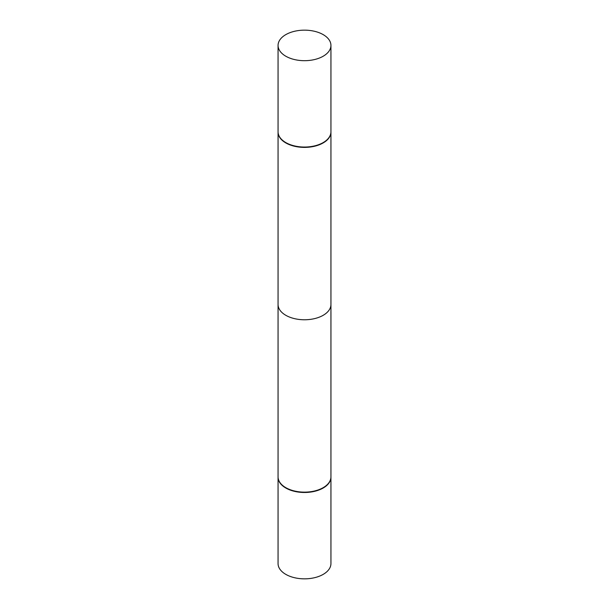 <?xml version="1.0" encoding="UTF-8"?>
<svg xmlns="http://www.w3.org/2000/svg" width="609" height="609" viewBox="0 0 609 609"><rect width="100%" height="100%" fill="white"/><g stroke="black" fill="none" stroke-linecap="round" stroke-linejoin="round"><path stroke-width="0.91" d="M278.062 477.045A26.438 15.263 0 0 0 278.062 477.22L278.062 563.576A26.438 15.263 0 0 0 285.804 574.371A26.438 15.263 0 0 0 314.617 577.682A26.438 15.263 0 0 0 330.938 563.576L330.938 477.22A26.438 15.263 0 0 0 330.938 477.045M278.062 477.22A26.438 15.263 0 0 0 285.804 488.015A26.438 15.263 0 0 0 314.617 491.326A26.438 15.263 0 0 0 330.938 477.22M286.101 487.839L285.804 487.664A26.438 15.263 0 0 1 278.062 476.87L278.062 132.13A26.438 15.263 0 0 1 278.062 131.955A26.438 15.263 0 0 0 278.062 132.13A26.438 15.263 0 0 0 285.804 142.925A26.438 15.263 0 0 0 314.617 146.229A26.438 15.263 0 0 0 330.938 132.13A26.438 15.263 0 0 0 330.938 131.955A26.438 15.263 0 0 1 330.938 132.13L330.938 304.5A26.438 15.263 180 0 1 314.617 318.606A26.438 15.263 180 0 1 285.804 315.295A26.438 15.263 180 0 1 278.062 304.5L278.062 132.13A26.438 15.263 0 0 0 285.804 142.925A26.438 15.263 0 0 0 314.617 146.229A26.438 15.263 0 0 0 330.938 132.13L330.938 476.87A26.438 15.263 0 0 1 323.196 487.664A26.438 15.263 0 0 1 285.804 487.664L286.101 487.839A26.02 15.019 0 0 0 322.899 487.839A26.02 15.019 0 0 0 323.044 487.756M323.196 34.629A26.438 15.263 0 0 0 294.383 31.318A26.438 15.263 0 0 0 278.062 45.424A26.438 15.263 0 0 0 285.804 56.218A26.438 15.263 0 0 0 314.617 59.53A26.438 15.263 0 0 0 330.938 45.424A26.438 15.263 0 0 0 323.196 34.629A26.438 15.263 0 0 0 294.383 31.318A26.438 15.263 0 0 0 278.062 45.424A26.438 15.263 0 0 0 285.804 56.218A26.438 15.263 0 0 0 314.617 59.53A26.438 15.263 0 0 0 330.938 45.424A26.438 15.263 0 0 0 323.196 34.629M278.062 131.78A26.438 15.263 0 0 0 285.804 142.575A26.438 15.263 0 0 0 314.617 145.886A26.438 15.263 0 0 0 330.938 131.78A26.438 15.263 0 0 1 314.617 145.886A26.438 15.263 0 0 1 285.804 142.575A26.438 15.263 0 0 1 278.062 131.78L278.062 45.424L278.062 131.78M330.938 45.424L330.938 131.78L330.938 45.424"/></g></svg>
